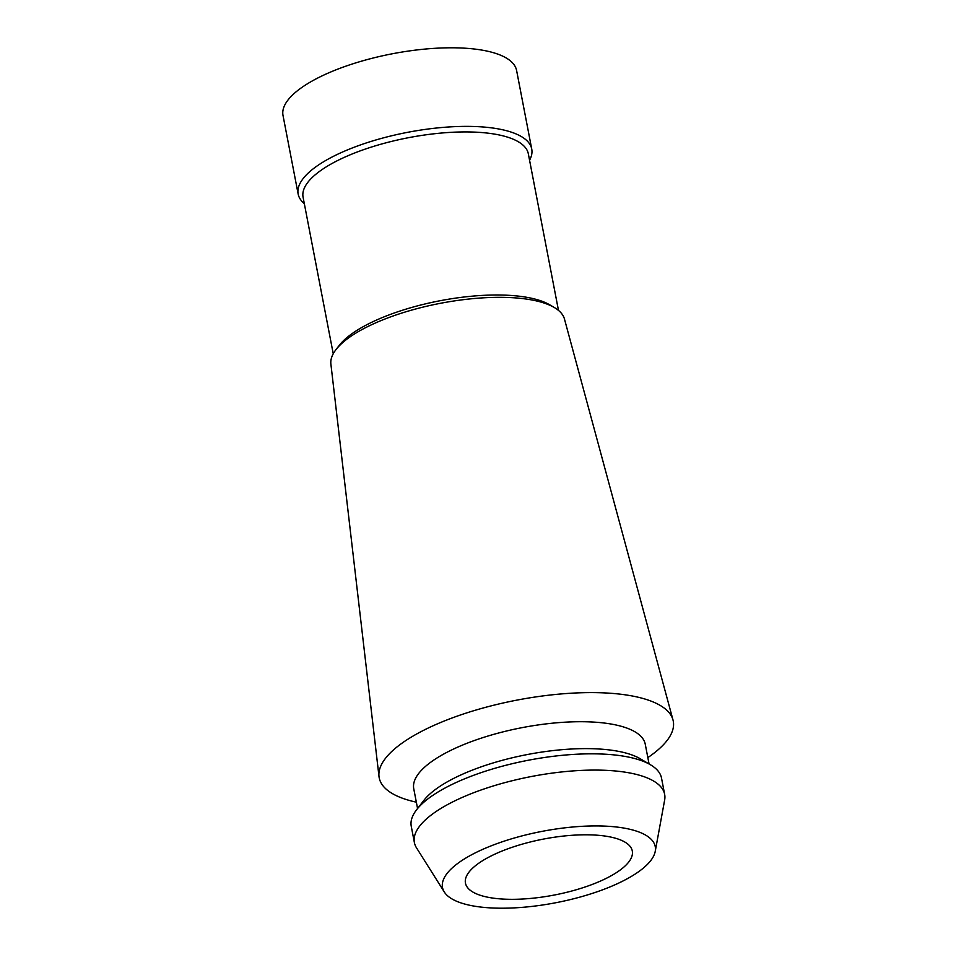 <?xml version="1.0" encoding="UTF-8"?>
<svg xmlns="http://www.w3.org/2000/svg" width="956" height="956" viewBox="0 0 956 956"><rect width="100%" height="100%" fill="white"/><g stroke="black" fill="none" stroke-linecap="round" stroke-linejoin="round"><path stroke-width="1.43" d="M531.739 149.064L516.599 70.469A118.938 39.901 169.1 0 0 505.533 57.587A118.938 39.901 169.1 0 0 370.414 58.722A118.938 39.901 169.1 0 0 283.012 115.461L298.153 194.044A118.938 39.901 -10.9 0 1 385.543 137.306A118.938 39.901 -10.9 0 1 520.673 136.17A118.938 39.901 -10.9 0 1 531.739 149.064A118.938 39.901 -10.9 0 1 529.564 160.25M304.319 203.616A118.938 39.901 -10.9 0 1 298.153 194.044M473.363 892.33A84.953 28.501 169.1 0 0 569.872 891.518A84.953 28.501 169.1 0 0 632.298 850.995A84.953 28.501 169.1 0 0 624.399 841.794A84.953 28.501 169.1 0 0 527.879 842.606A84.953 28.501 169.1 0 0 465.453 883.129A84.953 28.501 169.1 0 0 473.363 892.33M645.157 834.839A108.315 36.34 -10.9 0 1 655.23 851.378A108.315 36.34 -10.9 0 1 568.892 899.931A108.315 36.34 -10.9 0 1 452.594 899.285A108.315 36.34 -10.9 0 1 444.301 891.996A108.315 36.34 -10.9 0 1 515.463 837.683A108.315 36.34 -10.9 0 1 645.157 834.839M444.301 891.996L416.493 847.817A127.435 42.745 -10.9 0 1 414.39 842.583A127.435 42.745 -10.9 0 1 508.03 781.793A127.435 42.745 -10.9 0 1 652.793 780.574A127.435 42.745 -10.9 0 1 664.659 794.388A127.435 42.745 -10.9 0 1 664.647 800.029L655.23 851.378M664.659 794.388L661.528 778.124A127.435 42.745 169.1 0 0 650.438 764.764A127.435 42.745 169.1 0 0 649.674 764.322A127.435 42.745 169.1 0 0 527.389 760.426A127.435 42.745 169.1 0 0 416.577 809.792A127.435 42.745 169.1 0 0 411.259 826.319L414.39 842.583M416.577 809.792L423.867 800.387A117.875 39.543 -10.9 0 1 526.362 754.726A117.875 39.543 -10.9 0 1 639.468 758.323A117.875 39.543 -10.9 0 1 640.185 758.729L650.438 764.764M649.064 763.952L645.252 744.198A117.875 39.543 169.1 0 0 634.294 731.424A117.875 39.543 169.1 0 0 500.382 732.547A117.875 39.543 169.1 0 0 413.757 788.784L417.569 808.525M336.01 349.585L339.272 345.367A114.684 38.467 -10.9 0 1 439.007 300.937A114.684 38.467 -10.9 0 1 549.055 304.438A114.684 38.467 -10.9 0 1 549.748 304.833L554.349 307.533A118.974 39.913 -10.9 0 0 553.62 307.127A118.974 39.913 169.1 0 0 439.461 303.494A118.974 39.913 169.1 0 0 336.01 349.585A118.974 39.913 169.1 0 0 330.884 364.033L379.006 776.547A149.733 50.226 169.1 0 1 491.002 705.91A149.733 50.226 169.1 0 1 659.329 704.931A149.733 50.226 -10.9 0 1 672.988 719.94A149.733 50.226 -10.9 0 1 647.833 757.594M416.338 802.18A149.733 50.226 -10.9 0 1 393.131 794.018A149.733 50.226 169.1 0 1 379.006 776.547M554.349 307.533A118.974 39.913 -10.9 0 1 564.47 319.053L672.988 719.94M558.483 310.413L528.321 153.796A114.684 38.467 169.1 0 0 517.65 141.369A114.684 38.467 169.1 0 0 387.359 142.468A114.684 38.467 169.1 0 0 303.076 197.175L333.238 353.78"/></g></svg>
